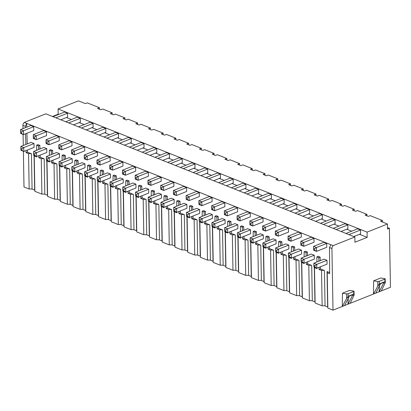 <?xml version="1.0" encoding="UTF-8"?>
<svg xmlns="http://www.w3.org/2000/svg" width="411" height="411" viewBox="0 0 411 411"><rect width="100%" height="100%" fill="white"/><g stroke="black" fill="none" stroke-linecap="round" stroke-linejoin="round"><path stroke-width="0.62" d="M34.848 190.38A4.881 1.942 179 0 0 34.668 190.159L32.068 189.122A4.881 1.942 179 0 0 29.155 189.045L24.002 186.99L23.381 151.274M40.15 155.111L40.211 157.238L44.188 158.821L44.804 194.203A4.881 1.942 179 0 0 41.896 194.12L34.863 191.321L34.247 155.939A4.881 1.942 -1 0 0 34.365 155.651M44.804 194.203L47.404 195.235A4.881 1.942 179 0 1 47.589 195.461M52.885 160.187L52.947 162.314L56.924 163.897L57.545 199.278A4.881 1.942 179 0 0 54.632 199.196L47.604 196.396L46.988 161.014L49.407 161.98L49.407 161.574M57.545 199.278L60.145 200.316A4.881 1.942 179 0 1 60.325 200.537M65.626 165.263L65.688 167.39L69.665 168.978L70.281 204.354A4.881 1.942 179 0 0 67.373 204.277L60.34 201.472L59.723 166.095L62.148 167.061L62.143 166.65M70.281 204.354L72.881 205.392A4.881 1.942 179 0 1 73.066 205.613M78.362 170.344L78.424 172.466L82.406 174.053L83.022 209.43A4.881 1.942 179 0 0 80.109 209.353L73.081 206.548L72.464 171.171L74.884 172.137L74.884 171.726M83.022 209.43L85.622 210.468A4.881 1.942 179 0 1 85.801 210.689M91.103 175.42L91.165 177.542L95.141 179.129L95.758 214.511A4.881 1.942 179 0 0 92.85 214.429L85.817 211.629L85.2 176.247L87.625 177.213L87.62 176.802M95.758 214.511L98.357 215.544A4.881 1.942 179 0 1 98.542 215.77M103.839 180.496L103.901 182.623L107.882 184.205L108.499 219.587A4.881 1.942 179 0 0 105.586 219.505L98.558 216.705L97.941 181.323L100.361 182.289L100.361 181.878M108.499 219.587L111.098 220.62A4.881 1.942 179 0 1 111.278 220.846M116.58 185.572L116.642 187.699L120.618 189.281L121.235 224.663A4.881 1.942 179 0 0 118.327 224.581L111.294 221.781L110.677 186.399L113.102 187.365L113.097 186.959M121.235 224.663L123.834 225.701A4.881 1.942 179 0 1 124.019 225.922M129.316 190.647L129.378 192.774L133.359 194.362L133.976 229.739A4.881 1.942 179 0 0 131.063 229.662L124.035 226.857L123.418 191.48L125.838 192.446L125.838 192.035M133.976 229.739L136.575 230.776A4.881 1.942 179 0 1 136.755 230.997M142.057 195.728L142.119 197.85L146.095 199.438L146.712 234.815A4.881 1.942 179 0 0 143.804 234.738L136.771 231.932L136.154 196.556L138.579 197.521L138.579 197.11M146.712 234.815L149.311 235.852A4.881 1.942 179 0 1 149.496 236.073M154.793 200.804L154.855 202.926L158.836 204.514L159.453 239.896A4.881 1.942 179 0 0 156.54 239.813L149.512 237.013L148.895 201.631L151.32 202.597L151.315 202.186M159.453 239.896L162.052 240.928A4.881 1.942 179 0 1 162.232 241.154M167.534 205.88L167.596 208.007L171.572 209.589L172.188 244.971A4.881 1.942 179 0 0 169.281 244.889L162.253 242.089L161.631 206.707L164.056 207.673L164.056 207.267M172.188 244.971L174.788 246.004A4.881 1.942 179 0 1 174.973 246.23M180.27 210.956L180.337 213.083L184.313 214.665L184.929 250.047A4.881 1.942 179 0 0 182.022 249.965L174.988 247.165L174.372 211.783L176.797 212.749L176.792 212.343M184.929 250.047L187.529 251.085A4.881 1.942 179 0 1 187.709 251.306M193.011 216.032L193.072 218.159L197.049 219.746L197.67 255.123A4.881 1.942 179 0 0 194.757 255.046L187.729 252.241L187.108 216.864L189.533 217.83L189.533 217.419M197.67 255.123L200.265 256.161A4.881 1.942 179 0 1 200.45 256.382M205.752 221.113L205.813 223.235L209.79 224.822L210.406 260.199A4.881 1.942 179 0 0 207.498 260.122L200.465 257.322L199.849 221.94L202.274 222.906L202.269 222.495M210.406 260.199L213.006 261.237A4.881 1.942 179 0 1 213.186 261.458M218.488 226.189L218.549 228.316L222.526 229.898L223.147 265.28A4.881 1.942 179 0 0 220.234 265.198L213.206 262.398L212.585 227.016L215.01 227.982L215.01 227.571M223.147 265.28L225.747 266.313A4.881 1.942 179 0 1 225.927 266.539M231.229 231.265L231.29 233.391L235.267 234.974L235.883 270.356A4.881 1.942 179 0 0 232.975 270.274L225.942 267.474L225.326 232.092L227.751 233.058L227.745 232.652M235.883 270.356L238.483 271.394A4.881 1.942 179 0 1 238.668 271.614M243.964 236.34L244.026 238.467L248.003 240.055L248.624 275.432A4.881 1.942 179 0 0 245.711 275.355L238.683 272.55L238.067 237.173L240.486 238.139L240.486 237.728M248.624 275.432L251.224 276.469A4.881 1.942 179 0 1 251.404 276.69M256.705 241.421L256.767 243.543L260.744 245.131L261.36 280.508A4.881 1.942 179 0 0 258.452 280.43L251.419 277.625L250.802 242.249L253.227 243.214L253.222 242.803M261.36 280.508L263.96 281.545A4.881 1.942 179 0 1 264.145 281.766M269.441 246.497L269.503 248.619L273.485 250.207L274.101 285.588A4.881 1.942 179 0 0 271.188 285.506L264.16 282.706L263.543 247.324L265.963 248.29L265.963 247.879M274.101 285.588L276.701 286.621A4.881 1.942 179 0 1 276.88 286.847M282.182 251.573L282.244 253.7L286.22 255.282L286.837 290.664A4.881 1.942 179 0 0 283.929 290.582L276.896 287.782L276.279 252.4L278.704 253.366L278.699 252.955M286.837 290.664L289.436 291.697A4.881 1.942 179 0 1 289.621 291.923M294.918 256.649L294.98 258.776L298.961 260.358L299.578 295.74A4.881 1.942 179 0 0 296.665 295.658L289.637 292.858L289.02 257.476L291.44 258.442L291.44 258.036M299.578 295.74L302.177 296.778A4.881 1.942 179 0 1 302.357 296.999M307.659 261.725L307.721 263.852L311.697 265.439L312.314 300.816A4.881 1.942 179 0 0 309.406 300.739L302.373 297.934L301.756 262.557L304.181 263.523L304.176 263.112M312.314 300.816L314.913 301.854A4.881 1.942 179 0 1 315.098 302.075M320.395 266.806L320.457 268.928L324.438 270.515L325.055 305.892A4.881 1.942 179 0 0 322.142 305.815L315.114 303.01L314.497 267.633L316.917 268.599L316.917 268.188M325.055 305.892L327.654 306.93A4.881 1.942 179 0 1 327.834 307.151M333.244 245.68L330.855 244.73L329.509 247.566L329.658 273.675L327.233 272.709L327.85 308.091L333.008 310.141L331.929 248.527A2.625 1.747 -68.3 0 1 333.244 245.68L24.239 122.432L26.633 123.48L26.741 127.138M387.516 227.555L389.423 228.316L390.45 287.284L333.008 310.141M382.446 222.012L382.415 220.507L380.54 221.252L387.455 224.01L367.085 232.117L58.079 108.961L78.45 100.859L85.365 103.613L87.245 102.863L99.436 107.723L99.467 109.234M366.977 215.847L366.951 214.342L365.071 215.087L368.343 216.397L370.224 215.647L382.415 220.507M354.236 210.771L354.21 209.266L352.33 210.011L355.607 211.316L357.488 210.571L366.951 214.342M341.5 205.695L341.474 204.185L339.594 204.935L342.866 206.24L344.747 205.495L354.21 209.266M328.759 200.619L328.733 199.109L326.853 199.859L330.131 201.164L332.011 200.414L341.474 204.185M316.023 195.538L315.992 194.033L314.117 194.783L317.39 196.088L319.27 195.338L328.733 199.109M303.282 190.463L303.256 188.957L301.376 189.702L304.654 191.007L306.534 190.262L315.992 194.033M290.546 185.387L290.515 183.881L288.64 184.626L291.913 185.931L293.793 185.186L303.256 188.957M277.805 180.311L277.779 178.8L275.899 179.55L279.177 180.855L281.052 180.105L290.515 183.881M265.064 175.235L265.038 173.725L263.158 174.475L266.436 175.78L268.316 175.029L277.779 178.8M252.328 170.154L252.303 168.649L250.422 169.394L253.7 170.704L255.575 169.954L265.038 173.725M239.587 165.078L239.562 163.573L237.681 164.318L240.959 165.623L242.839 164.878L252.303 168.649M226.851 160.002L226.826 158.492L224.945 159.242L228.218 160.547L230.098 159.802L239.562 163.573M214.11 154.926L214.085 153.416L212.204 154.166L215.482 155.471L217.362 154.721L226.826 158.492M201.375 149.845L201.349 148.34L199.469 149.09L202.741 150.395L204.621 149.645L214.085 153.416M188.634 144.77L188.608 143.264L186.728 144.009L190.005 145.319L191.886 144.569L201.349 148.34M175.898 139.694L175.872 138.188L173.992 138.933L177.264 140.238L179.145 139.493L188.608 143.264M163.157 134.618L163.131 133.107L161.251 133.858L164.528 135.162L166.409 134.418L175.872 138.188M150.421 129.542L150.395 128.032L148.515 128.782L151.787 130.087L153.668 129.337L163.131 133.107M137.68 124.461L137.654 122.956L135.774 123.706L139.052 125.011L140.932 124.261L150.395 128.032M124.944 119.385L124.913 117.88L123.038 118.625L126.311 119.93L128.191 119.185L137.654 122.956M112.203 114.309L112.177 112.804L110.297 113.549L113.575 114.854L115.455 114.109L124.913 117.88M99.436 107.723L97.561 108.473L100.834 109.778L102.714 109.028L112.177 112.804M58.079 108.961L58.172 114.222L58.686 114.428M66.464 117.525L71.427 119.503M79.205 122.601L84.163 124.579M91.941 127.682L96.904 129.655M104.682 132.758L109.639 134.736M117.418 137.834L122.38 139.812M130.159 142.91L135.116 144.888M142.9 147.986L147.857 149.964M155.635 153.067L160.593 155.039M168.376 158.143L173.334 160.12M181.112 163.218L186.07 165.196M193.853 168.294L198.811 170.272M206.589 173.375L211.547 175.348M219.33 178.451L224.288 180.424M232.066 183.527L237.024 185.505M244.807 188.603L249.765 190.581M257.543 193.679L262.506 195.657M270.284 198.76L275.242 200.732M283.02 203.835L287.983 205.813M295.761 208.911L300.718 210.889M308.497 213.987L313.459 215.965M321.238 219.063L326.195 221.041M333.979 224.144L338.936 226.117M346.714 229.22L351.672 231.198M359.455 234.296L367.177 237.373L354.934 242.243L354.842 236.988L333.244 245.583M367.085 232.117L367.177 237.373M73.523 124.867L80.356 122.144L80.289 118.291L77.381 117.135L65.739 121.764M86.259 129.943L93.097 127.22L93.03 123.372L90.117 122.211L78.48 126.84M99 135.019L105.838 132.296L105.766 128.448L102.858 127.287L91.216 131.921M111.735 140.094L118.574 137.377L118.507 133.524L115.594 132.363L103.957 136.997M124.476 145.175L131.315 142.453L131.248 138.599L128.335 137.438L116.693 142.072M137.212 150.251L144.05 147.528L143.984 143.68L141.071 142.519L129.434 147.148M149.953 155.327L156.791 152.604L156.725 148.756L153.812 147.595L142.17 152.224M162.689 160.403L169.527 157.685L169.46 153.832L166.547 152.671L154.911 157.305M175.43 165.479L182.268 162.761L182.201 158.908L179.288 157.747L167.647 162.381M188.166 170.56L195.004 167.837L194.937 163.984L192.024 162.828L180.388 167.457M200.907 175.636L207.745 172.913L207.678 169.065L204.765 167.904L193.124 172.533M213.643 180.712L220.481 177.989L220.414 174.141L217.506 172.98L205.865 177.614M226.384 185.787L233.222 183.07L233.155 179.217L230.242 178.055L218.606 182.69M239.12 190.863L245.958 188.146L245.891 184.292L242.983 183.131L231.342 187.765M251.861 195.944L258.699 193.221L258.632 189.368L255.719 188.212L244.083 192.841M264.602 201.02L271.435 198.297L271.368 194.449L268.46 193.288L256.818 197.917M277.338 206.096L284.176 203.373L284.109 199.525L281.196 198.364L269.559 202.998M290.079 211.172L296.917 208.454L296.845 204.601L293.937 203.44L282.295 208.074M302.815 216.253L309.653 213.53L309.586 209.677L306.673 208.516L295.036 213.15M315.556 221.329L322.394 218.606L322.327 214.758L319.414 213.597L307.772 218.226M328.291 226.404L335.129 223.682L335.063 219.834L332.15 218.673L320.513 223.301M341.032 231.48L347.87 228.763L347.804 224.909L344.891 223.748L333.249 228.382M345.99 233.458L357.627 228.824L360.539 229.985L360.606 233.838L353.768 236.556M53.004 116.688L64.64 112.054L67.553 113.215L67.62 117.068L60.782 119.786M67.553 113.215L55.911 117.849M24.239 122.432L45.842 113.832L354.842 236.988M80.289 118.291L68.652 122.925M93.03 123.372L81.388 128.001M105.766 128.448L94.129 133.077M118.507 133.524L106.87 138.158M131.248 138.599L119.606 143.234M143.984 143.68L132.347 148.309M156.725 148.756L145.083 153.385M169.46 153.832L157.824 158.466M182.201 158.908L170.56 163.542M194.937 163.984L183.301 168.618M207.678 169.065L196.037 173.694M220.414 174.141L208.778 178.77M233.155 179.217L221.514 183.851M245.891 184.292L234.255 188.926M258.632 189.368L246.99 194.002M271.368 194.449L259.731 199.078M284.109 199.525L272.467 204.154M296.845 204.601L285.208 209.235M309.586 209.677L297.949 214.311M322.327 214.758L310.685 219.387M335.063 219.834L323.426 224.463M347.804 224.909L336.162 229.544M360.539 229.985L348.903 234.619M39.862 145.386L38.506 145.926L36.605 145.165L37.961 144.626L39.862 145.386L39.97 148.988M34.668 190.159L34.062 155.528M27.409 150.036L27.47 152.157L31.447 153.745L32.068 189.122M27.229 143.907L26.921 133.262M329.653 272.591L327.038 271.548L327.654 306.93M320.22 260.677L320.112 257.081L318.756 257.62L316.855 256.86L318.212 256.32L320.112 257.081M314.913 301.854L314.312 267.222M307.479 255.601L307.377 252.005L305.471 251.244L304.114 251.784L304.145 256.926M302.177 296.778L301.571 262.146M294.738 250.525L294.636 246.924L292.73 246.168L291.378 246.708L291.404 251.851M289.436 291.697L288.835 257.07M282.003 245.449L281.895 241.848L279.994 241.093L278.637 241.632L278.668 246.775M276.701 286.621L276.094 251.994M269.262 240.368L269.159 236.772L267.253 236.012L265.902 236.551L265.927 241.699M263.96 281.545L263.353 246.913M256.526 235.292L256.418 231.696L254.517 230.936L253.161 231.475L253.191 236.623M251.224 276.469L250.618 241.838M243.785 230.217L243.682 226.62L241.776 225.86L240.42 226.399L240.45 231.542M238.483 271.394L237.877 236.762M231.049 225.141L230.941 221.539L229.04 220.784L227.684 221.324L227.715 226.466M225.747 266.313L225.141 231.686M218.308 220.065L218.205 216.463L216.299 215.703L214.943 216.243L214.974 221.39M213.006 261.237L212.4 226.605M205.572 214.984L205.464 211.388L203.563 210.627L202.207 211.167L202.233 216.314M200.265 256.161L199.664 221.529M192.831 209.908L192.728 206.312L190.822 205.551L189.466 206.091L189.497 211.233M187.529 251.085L186.923 216.453M180.095 204.832L179.987 201.231L178.086 200.476L176.73 201.015L176.756 206.158M174.788 246.004L174.187 211.377M167.354 199.756L167.251 196.155L165.345 195.4L163.989 195.939L164.02 201.082M162.052 240.928L161.446 206.301M154.618 194.675L154.51 191.079L152.609 190.319L151.253 190.858L151.279 196.006M149.311 235.852L148.71 201.22M141.877 189.599L141.774 186.003L139.868 185.243L138.512 185.782L138.543 190.93M136.575 230.776L135.969 196.145M129.141 184.524L129.033 180.927L127.133 180.167L125.776 180.706L125.802 185.849M123.834 225.701L123.233 191.069M116.4 179.448L116.298 175.846L114.392 175.091L113.035 175.631L113.066 180.773M111.098 220.62L110.492 185.993M103.659 174.372L103.557 170.77L101.651 170.015L100.299 170.555L100.325 175.697M98.357 215.544L97.756 180.917M90.923 169.291L90.816 165.695L88.915 164.934L87.558 165.474L87.589 170.622M85.622 210.468L85.015 175.836M78.182 164.215L78.08 160.619L76.174 159.858L74.823 160.398L74.848 165.546M72.881 205.392L72.274 170.76M65.447 159.139L65.339 155.543L63.438 154.783L62.082 155.322L62.112 160.465M60.145 200.316L59.538 165.684M52.706 154.063L52.603 150.462L50.697 149.707L49.341 150.246L49.371 155.389M47.404 195.235L46.797 160.609M20.576 132.984L20.632 133.447L23.545 134.608L20.576 132.984L20.55 131.541L21.644 131.972L23.473 130.755L23.545 134.608L33.779 130.534L33.712 126.68L23.473 130.755L20.565 129.599L30.799 125.525L33.712 126.68M46.746 148.607L43.833 147.446L33.594 151.52L36.507 152.681L46.746 148.607L46.813 152.46L36.574 156.534L33.666 155.373L33.61 154.906L34.699 155.343L34.673 153.899L33.584 153.462L33.594 151.52M46.453 131.761L43.54 130.6L33.301 134.674L36.214 135.835L46.453 131.761L46.52 135.609L36.281 139.683L33.368 138.522L33.312 138.06L34.406 138.497L34.38 137.048L33.291 136.616L33.301 134.674M59.482 153.683L56.574 152.522L46.335 156.596L49.248 157.757L59.482 153.683L59.549 157.536L49.315 161.61L46.402 160.449L46.345 159.982L47.44 160.418L47.414 158.975L46.32 158.538L46.335 156.596M59.189 136.837L56.276 135.676L46.042 139.75L48.955 140.911L59.189 136.837L59.256 140.685L49.022 144.759L46.109 143.603L46.053 143.136L47.147 143.573L47.121 142.129L46.027 141.692L46.042 139.75M72.223 158.759L69.31 157.603L59.076 161.677L61.984 162.833L72.223 158.759L72.29 162.612L62.051 166.686L59.143 165.525L59.086 165.063L60.176 165.494L60.15 164.051L59.061 163.619L59.076 161.677M71.93 141.913L69.017 140.752L58.778 144.826L61.691 145.987L71.93 141.913L71.997 145.766L61.758 149.84L58.845 148.679L58.794 148.212L59.883 148.648L59.857 147.205L58.768 146.768L58.778 144.826M84.959 163.84L82.051 162.679L71.812 166.753L74.725 167.914L84.959 163.84L85.031 167.688L74.792 171.762L71.879 170.601L71.822 170.139L72.917 170.575L72.891 169.127L71.797 168.695L71.812 166.753M84.666 146.989L81.753 145.828L71.519 149.902L74.432 151.063L84.666 146.989L84.733 150.842L74.499 154.916L71.586 153.755L71.529 153.293L72.624 153.724L72.598 152.281L71.504 151.844L71.519 149.902M97.7 168.916L94.787 167.755L84.553 171.829L87.461 172.99L97.7 168.916L97.767 172.764L87.528 176.838L84.62 175.682L84.563 175.214L85.652 175.651L85.627 174.207L84.538 173.771L84.553 171.829M97.407 152.07L94.494 150.909L84.255 154.983L87.168 156.144L97.407 152.07L97.474 155.918L87.235 159.992L84.322 158.831L84.27 158.369L85.36 158.8L85.334 157.356L84.245 156.925L84.255 154.983M110.436 173.992L107.528 172.831L97.289 176.905L100.202 178.066L110.436 173.992L110.508 177.845L100.269 181.919L97.356 180.758L97.299 180.29L98.393 180.727L98.368 179.283L97.273 178.847L97.289 176.905M110.143 157.146L107.235 155.985L96.996 160.059L99.909 161.22L110.143 157.146L110.21 160.994L99.976 165.068L97.063 163.907L97.006 163.444L98.101 163.881L98.075 162.437L96.981 162.001L96.996 160.059M123.177 179.068L120.264 177.906L110.03 181.981L112.938 183.142L123.177 179.068L123.243 182.921L113.01 186.995L110.097 185.834L110.04 185.366L111.129 185.803L111.109 184.359L110.014 183.923L110.03 181.981M122.884 162.222L119.971 161.061L109.732 165.135L112.645 166.296L122.884 162.222L122.951 166.075L112.712 170.149L109.804 168.988L109.747 168.52L110.836 168.957L110.811 167.513L109.722 167.077L109.732 165.135M135.918 184.149L133.005 182.987L122.766 187.062L125.679 188.217L135.918 184.149L135.984 187.997L125.745 192.071L122.832 190.91L122.776 190.447L123.87 190.879L123.845 189.435L122.755 189.003L122.766 187.062M135.62 167.298L132.712 166.136L122.473 170.211L125.386 171.372L135.62 167.298L135.687 171.151L125.453 175.225L122.54 174.064L122.483 173.596L123.577 174.033L123.552 172.589L122.457 172.152L122.473 170.211M148.654 189.224L145.741 188.063L135.507 192.137L138.415 193.298L148.654 189.224L148.72 193.072L138.486 197.146L135.573 195.985L135.517 195.523L136.606 195.96L136.586 194.516L135.491 194.079L135.507 192.137M148.361 172.373L145.448 171.217L135.214 175.286L138.122 176.447L148.361 172.373L148.428 176.227L138.188 180.301L135.281 179.139L135.224 178.677L136.313 179.109L136.288 177.665L135.198 177.233L135.214 175.286M161.395 194.3L158.482 193.139L148.243 197.213L151.156 198.374L161.395 194.3L161.461 198.153L151.222 202.222L148.309 201.066L148.253 200.599L149.347 201.036L149.321 199.592L148.232 199.155L148.243 197.213M161.097 177.454L158.189 176.293L147.95 180.367L150.863 181.528L161.097 177.454L161.163 181.302L150.929 185.376L148.017 184.215L147.96 183.753L149.054 184.19L149.029 182.741L147.934 182.309L147.95 180.367M174.13 199.376L171.217 198.215L160.984 202.289L163.897 203.45L174.13 199.376L174.197 203.229L163.963 207.303L161.05 206.142L160.994 205.675L162.088 206.111L162.062 204.668L160.968 204.231L160.984 202.289M173.838 182.53L170.925 181.369L160.691 185.443L163.599 186.604L173.838 182.53L173.904 186.378L163.665 190.452L160.758 189.291L160.701 188.829L161.79 189.266L161.764 187.822L160.675 187.385L160.691 185.443M186.871 204.452L183.958 203.296L173.719 207.365L176.632 208.526L186.871 204.452L186.938 208.305L176.699 212.379L173.786 211.218L173.735 210.756L174.824 211.187L174.798 209.744L173.709 209.307L173.719 207.365M186.573 187.606L183.666 186.445L173.427 190.519L176.34 191.68L186.573 187.606L186.645 191.459L176.406 195.533L173.493 194.372L173.437 193.905L174.531 194.341L174.505 192.898L173.411 192.461L173.427 190.519M199.607 209.533L196.694 208.372L186.46 212.446L189.373 213.607L199.607 209.533L199.674 213.381L189.44 217.455L186.527 216.294L186.471 215.832L187.565 216.263L187.539 214.819L186.445 214.388L186.46 212.446M199.314 192.682L196.401 191.521L186.168 195.595L189.075 196.756L199.314 192.682L199.381 196.535L189.142 200.609L186.234 199.448L186.178 198.981L187.267 199.417L187.241 197.974L186.152 197.537L186.168 195.595M212.348 214.609L209.435 213.448L199.196 217.522L202.109 218.683L212.348 214.609L212.415 218.457L202.176 222.531L199.263 221.37L199.212 220.907L200.301 221.344L200.275 219.9L199.186 219.464L199.196 217.522M212.055 197.758L209.142 196.602L198.903 200.676L201.816 201.832L212.055 197.758L212.122 201.611L201.883 205.685L198.97 204.524L198.914 204.062L200.008 204.493L199.982 203.049L198.888 202.618L198.903 200.676M225.084 219.685L222.176 218.524L211.937 222.598L214.85 223.759L225.084 219.685L225.151 223.538L214.917 227.612L212.004 226.451L211.948 225.983L213.042 226.42L213.016 224.976L211.922 224.54L211.937 222.598M224.791 202.839L221.878 201.678L211.644 205.752L214.552 206.913L224.791 202.839L224.858 206.687L214.624 210.761L211.711 209.6L211.655 209.137L212.744 209.574L212.723 208.125L211.629 207.694L211.644 205.752M237.825 224.76L234.912 223.599L224.673 227.673L227.586 228.835L237.825 224.76L237.892 228.614L227.653 232.688L224.745 231.527L224.689 231.059L225.778 231.496L225.752 230.052L224.663 229.615L224.673 227.673M237.532 207.915L234.619 206.754L224.38 210.828L227.293 211.989L237.532 207.915L237.599 211.763L227.36 215.837L224.447 214.681L224.391 214.213L225.485 214.65L225.459 213.206L224.37 212.77L224.38 210.828M250.561 229.836L247.653 228.68L237.414 232.754L240.327 233.91L250.561 229.836L250.628 233.689L240.394 237.764L237.481 236.602L237.424 236.14L238.519 236.572L238.493 235.128L237.399 234.696L237.414 232.754M250.268 212.99L247.355 211.829L237.121 215.903L240.034 217.065L250.268 212.99L250.335 216.844L240.101 220.918L237.188 219.757L237.132 219.289L238.226 219.726L238.2 218.282L237.106 217.845L237.121 215.903M263.302 234.917L260.389 233.756L250.155 237.83L253.063 238.991L263.302 234.917L263.369 238.765L253.13 242.839L250.222 241.678L250.165 241.216L251.255 241.653L251.229 240.204L250.14 239.772L250.155 237.83M263.009 218.066L260.096 216.905L249.857 220.979L252.77 222.14L263.009 218.066L263.076 221.919L252.837 225.993L249.924 224.832L249.873 224.37L250.962 224.802L250.936 223.358L249.847 222.921L249.857 220.979M276.038 239.993L273.13 238.832L262.891 242.906L265.804 244.067L276.038 239.993L276.11 243.841L265.871 247.915L262.958 246.759L262.901 246.292L263.996 246.728L263.97 245.285L262.876 244.848L262.891 242.906M275.745 223.147L272.832 221.986L262.598 226.06L265.511 227.221L275.745 223.147L275.812 226.995L265.578 231.069L262.665 229.908L262.608 229.446L263.703 229.877L263.677 228.434L262.583 228.002L262.598 226.06M288.779 245.069L285.866 243.908L275.632 247.982L278.54 249.143L288.779 245.069L288.846 248.922L278.607 252.996L275.699 251.835L275.642 251.368L276.731 251.804L276.706 250.361L275.617 249.924L275.632 247.982M288.486 228.223L285.573 227.062L275.334 231.136L278.247 232.297L288.486 228.223L288.553 232.071L278.314 236.145L275.401 234.984L275.349 234.522L276.439 234.958L276.413 233.515L275.324 233.078L275.334 231.136M301.515 250.145L298.607 248.984L288.368 253.058L291.281 254.219L301.515 250.145L301.587 253.998L291.348 258.072L288.435 256.911L288.378 256.443L289.472 256.88L289.447 255.437L288.352 255L288.368 253.058M301.222 233.299L298.314 232.138L288.075 236.212L290.988 237.373L301.222 233.299L301.289 237.152L291.055 241.226L288.142 240.065L288.085 239.598L289.18 240.034L289.154 238.591L288.06 238.154L288.075 236.212M314.256 255.226L311.343 254.065L301.109 258.139L304.017 259.295L314.256 255.226L314.323 259.074L304.089 263.148L301.176 261.987L301.119 261.524L302.208 261.956L302.188 260.512L301.093 260.081L301.109 258.139M313.963 238.375L311.05 237.214L300.811 241.288L303.724 242.449L313.963 238.375L314.03 242.228L303.791 246.302L300.883 245.141L300.826 244.673L301.915 245.11L301.89 243.666L300.801 243.23L300.811 241.288M327.064 264.15L326.997 260.302L324.084 259.141L313.845 263.215L316.758 264.376L316.824 268.224L327.064 264.15M326.766 247.304L326.699 243.451L323.791 242.295L313.552 246.364L316.465 247.525L316.532 251.378L326.766 247.304M20.869 149.83L20.925 150.292L23.838 151.454L20.869 149.83L20.843 148.386L21.937 148.823L23.771 147.606L23.838 151.454L34.072 147.379L34.005 143.531L23.771 147.606L20.858 146.444L31.097 142.37L34.005 143.531M20.843 148.386L20.858 146.444M21.937 148.823L21.963 150.267M20.55 131.541L20.565 129.599M21.644 131.972L21.665 133.416M34.673 153.899L36.507 152.681L36.574 156.534L34.699 155.343M33.61 154.906L33.584 153.462M34.38 137.048L36.214 135.835L36.281 139.683L34.406 138.497M33.312 138.06L33.291 136.616M47.414 158.975L49.248 157.757L49.315 161.61L47.44 160.418M46.345 159.982L46.32 158.538M47.121 142.129L48.955 140.911L49.022 144.759L47.147 143.573M46.053 143.136L46.027 141.692M60.15 164.051L61.984 162.833L62.051 166.686L60.176 165.494M59.086 165.063L59.061 163.619M59.857 147.205L61.691 145.987L61.758 149.84L59.883 148.648M58.794 148.212L58.768 146.768M72.891 169.127L74.725 167.914L74.792 171.762L72.917 170.575M71.822 170.139L71.797 168.695M72.598 152.281L74.432 151.063L74.499 154.916L72.624 153.724M71.529 153.293L71.504 151.844M85.627 174.207L87.461 172.99L87.528 176.838L85.652 175.651M84.563 175.214L84.538 173.771M85.334 157.356L87.168 156.144L87.235 159.992L85.36 158.8M84.27 158.369L84.245 156.925M98.368 179.283L100.202 178.066L100.269 181.919L98.393 180.727M97.299 180.29L97.273 178.847M98.075 162.437L99.909 161.22L99.976 165.068L98.101 163.881M97.006 163.444L96.981 162.001M111.109 184.359L112.938 183.142L113.01 186.995L111.129 185.803M110.04 185.366L110.014 183.923M110.811 167.513L112.645 166.296L112.712 170.149L110.836 168.957M109.747 168.52L109.722 167.077M123.845 189.435L125.679 188.217L125.745 192.071L123.87 190.879M122.776 190.447L122.755 189.003M123.552 172.589L125.386 171.372L125.453 175.225L123.577 174.033M122.483 173.596L122.457 172.152M136.586 194.516L138.415 193.298L138.486 197.146L136.606 195.96M135.517 195.523L135.491 194.079M136.288 177.665L138.122 176.447L138.188 180.301L136.313 179.109M135.224 178.677L135.198 177.233M149.321 199.592L151.156 198.374L151.222 202.222L149.347 201.036M148.253 200.599L148.232 199.155M149.029 182.741L150.863 181.528L150.929 185.376L149.054 184.19M147.96 183.753L147.934 182.309M162.062 204.668L163.897 203.45L163.963 207.303L162.088 206.111M160.994 205.675L160.968 204.231M161.764 187.822L163.599 186.604L163.665 190.452L161.79 189.266M160.701 188.829L160.675 187.385M174.798 209.744L176.632 208.526L176.699 212.379L174.824 211.187M173.735 210.756L173.709 209.307M174.505 192.898L176.34 191.68L176.406 195.533L174.531 194.341M173.437 193.905L173.411 192.461M187.539 214.819L189.373 213.607L189.44 217.455L187.565 216.263M186.471 215.832L186.445 214.388M187.241 197.974L189.075 196.756L189.142 200.609L187.267 199.417M186.178 198.981L186.152 197.537M200.275 219.9L202.109 218.683L202.176 222.531L200.301 221.344M199.212 220.907L199.186 219.464M199.982 203.049L201.816 201.832L201.883 205.685L200.008 204.493M198.914 204.062L198.888 202.618M213.016 224.976L214.85 223.759L214.917 227.612L213.042 226.42M211.948 225.983L211.922 224.54M212.723 208.125L214.552 206.913L214.624 210.761L212.744 209.574M211.655 209.137L211.629 207.694M225.752 230.052L227.586 228.835L227.653 232.688L225.778 231.496M224.689 231.059L224.663 229.615M225.459 213.206L227.293 211.989L227.36 215.837L225.485 214.65M224.391 214.213L224.37 212.77M238.493 235.128L240.327 233.91L240.394 237.764L238.519 236.572M237.424 236.14L237.399 234.696M238.2 218.282L240.034 217.065L240.101 220.918L238.226 219.726M237.132 219.289L237.106 217.845M251.229 240.204L253.063 238.991L253.13 242.839L251.255 241.653M250.165 241.216L250.14 239.772M250.936 223.358L252.77 222.14L252.837 225.993L250.962 224.802M249.873 224.37L249.847 222.921M263.97 245.285L265.804 244.067L265.871 247.915L263.996 246.728M262.901 246.292L262.876 244.848M263.677 228.434L265.511 227.221L265.578 231.069L263.703 229.877M262.608 229.446L262.583 228.002M276.706 250.361L278.54 249.143L278.607 252.996L276.731 251.804M275.642 251.368L275.617 249.924M276.413 233.515L278.247 232.297L278.314 236.145L276.439 234.958M275.349 234.522L275.324 233.078M289.447 255.437L291.281 254.219L291.348 258.072L289.472 256.88M288.378 256.443L288.352 255M289.154 238.591L290.988 237.373L291.055 241.226L289.18 240.034M288.085 239.598L288.06 238.154M302.188 260.512L304.017 259.295L304.089 263.148L302.208 261.956M301.119 261.524L301.093 260.081M301.89 243.666L303.724 242.449L303.791 246.302L301.915 245.11M300.826 244.673L300.801 243.23M326.997 260.302L316.758 264.376L314.924 265.593L313.834 265.157L313.845 263.215M313.834 265.157L313.912 267.063L316.824 268.224L314.949 267.037L314.924 265.593M313.855 266.6L314.949 267.037M326.699 243.451L316.465 247.525L314.631 248.742L313.536 248.311L313.552 246.364M313.536 248.311L313.619 250.217L316.532 251.378L314.656 250.186L314.631 248.742M313.562 249.754L314.656 250.186M40.211 157.238L38.855 157.778L38.793 155.651M38.506 145.926L38.613 149.527M44.188 158.821A4.881 1.942 -1 0 0 41.275 158.744L38.855 157.778M41.896 194.12L41.275 158.744M36.666 156.493L36.671 156.904L34.247 155.939M36.636 150.313L36.605 145.165M29.155 189.045L28.539 153.663L26.114 152.697L26.052 150.575M31.447 153.745A4.881 1.942 -1 0 0 28.539 153.663M26.633 123.48L25.343 126.341L25.384 127.677M25.564 133.801L25.872 144.446M23.278 145.479L23.088 134.428M22.985 128.633L22.929 125.376A2.625 1.747 111.7 0 1 24.244 122.529M27.47 152.157L26.114 152.697M58.172 114.222L52.49 116.483M342.44 293.233L342.312 306.436L346.591 298.607L346.637 293.911L342.44 293.233L349.566 290.397L353.707 291.101L353.671 291.522L348.122 293.731L346.637 293.911M389.423 228.316L387.542 229.066L387.455 224.01M373.62 280.821L380.745 277.99L384.886 278.689L384.85 279.115L379.302 281.324L377.817 281.504L373.62 280.821L373.491 294.029L377.771 286.2L377.817 281.504M353.707 291.101L353.784 294.019L354.159 294.898L352.412 295.591L347.932 304.202L348.312 298.288M350.151 303.318L354.159 294.898M344.531 305.558L349.011 296.948A2.625 1.659 -111.7 0 0 349.232 296.136L352.633 294.779A2.625 1.659 68.3 0 1 352.412 295.591M349.011 296.948L347.264 297.641L348.096 296.28L353.784 294.019M347.264 297.641L346.591 298.607M327.233 272.709A4.881 1.942 -1 0 0 327.372 272.236A4.881 1.942 -1 0 0 327.038 271.548M381.331 290.911L385.338 282.491L383.591 283.184L379.112 291.795L379.492 285.881M384.886 278.689L384.963 281.612L385.338 282.491M375.711 293.146L380.19 284.54L378.444 285.234L377.771 286.2M378.444 285.234L379.276 283.873L379.302 281.324M380.19 284.54A2.625 1.659 -111.7 0 0 380.411 283.729L383.812 282.372A2.625 1.659 68.3 0 1 383.591 283.184M322.142 305.815L321.525 270.433A4.881 1.942 -1 0 1 324.438 270.515M316.881 262.007L316.855 256.86M318.756 257.62L318.864 261.216M319.039 267.345L319.106 269.467L321.525 270.433M314.497 267.633A4.881 1.942 -1 0 0 314.615 267.345M320.457 268.928L319.106 269.467M309.406 300.739L308.789 265.357L306.365 264.391L306.303 262.264M311.697 265.439A4.881 1.942 -1 0 0 308.789 265.357M306.123 256.14L306.02 252.544L304.114 251.784M301.756 262.557A4.881 1.942 -1 0 0 301.874 262.269M306.02 252.544L307.377 252.005M307.721 263.852L306.365 264.391M296.665 295.658L296.048 260.281L293.624 259.315L293.562 257.188M298.961 260.358A4.881 1.942 -1 0 0 296.048 260.281M293.387 251.064L293.279 247.463L291.378 246.708M289.02 257.476A4.881 1.942 -1 0 0 289.139 257.188M293.279 247.463L294.636 246.924M294.98 258.776L293.624 259.315M283.929 290.582L283.313 255.205L280.888 254.239L280.826 252.113M286.22 255.282A4.881 1.942 -1 0 0 283.313 255.205M280.646 245.989L280.543 242.387L278.637 241.632M276.279 252.4A4.881 1.942 -1 0 0 276.398 252.113M280.543 242.387L281.895 241.848M282.244 253.7L280.888 254.239M271.188 285.506L270.572 250.124L268.147 249.158L268.085 247.037M273.485 250.207A4.881 1.942 -1 0 0 270.572 250.124M267.905 240.908L267.802 237.311L265.902 236.551M263.543 247.324A4.881 1.942 -1 0 0 263.657 247.037M267.802 237.311L269.159 236.772M269.503 248.619L268.147 249.158M258.452 280.43L257.836 245.048L255.411 244.083L255.349 241.961M260.744 245.131A4.881 1.942 -1 0 0 257.836 245.048M255.169 235.832L255.067 232.236L253.161 231.475M250.802 242.249A4.881 1.942 -1 0 0 250.921 241.961M255.067 232.236L256.418 231.696M256.767 243.543L255.411 244.083M245.711 275.355L245.095 239.973L242.67 239.007L242.608 236.88M248.003 240.055A4.881 1.942 -1 0 0 245.095 239.973M242.428 230.756L242.326 227.16L240.42 226.399M238.067 237.173A4.881 1.942 -1 0 0 238.18 236.88M242.326 227.16L243.682 226.62M244.026 238.467L242.67 239.007M232.975 270.274L232.354 234.897L229.934 233.931L229.872 231.804M235.267 234.974A4.881 1.942 -1 0 0 232.354 234.897M229.692 225.68L229.585 222.079L227.684 221.324M225.326 232.092A4.881 1.942 -1 0 0 225.444 231.804M229.585 222.079L230.941 221.539M231.29 233.391L229.934 233.931M220.234 265.198L219.618 229.821L217.193 228.855L217.131 226.728M222.526 229.898A4.881 1.942 -1 0 0 219.618 229.821M216.951 220.604L216.849 217.003L214.943 216.243M212.585 227.016A4.881 1.942 -1 0 0 212.703 226.728M216.849 217.003L218.205 216.463M218.549 228.316L217.193 228.855M207.498 260.122L206.877 224.74L204.457 223.774L204.395 221.652M209.79 224.822A4.881 1.942 -1 0 0 206.877 224.74M204.216 215.523L204.108 211.927L202.207 211.167M199.849 221.94A4.881 1.942 -1 0 0 199.967 221.652M204.108 211.927L205.464 211.388M205.813 223.235L204.457 223.774M194.757 255.046L194.141 219.664L191.716 218.698L191.654 216.571M197.049 219.746A4.881 1.942 -1 0 0 194.141 219.664M191.475 210.447L191.372 206.851L189.466 206.091M187.108 216.864A4.881 1.942 -1 0 0 187.226 216.576M191.372 206.851L192.728 206.312M193.072 218.159L191.716 218.698M182.022 249.965L181.4 214.588L178.98 213.622L178.919 211.495M184.313 214.665A4.881 1.942 -1 0 0 181.4 214.588M178.739 205.372L178.631 201.77L176.73 201.015M174.372 211.783A4.881 1.942 -1 0 0 174.49 211.495M178.631 201.77L179.987 201.231M180.337 213.083L178.98 213.622M169.281 244.889L168.664 209.512L166.239 208.547L166.178 206.42M171.572 209.589A4.881 1.942 -1 0 0 168.664 209.512M165.998 200.296L165.895 196.694L163.989 195.939M161.631 206.707A4.881 1.942 -1 0 0 161.749 206.42M165.895 196.694L167.251 196.155M167.596 208.007L166.239 208.547M156.54 239.813L155.923 204.431L153.503 203.466L153.437 201.344M158.836 204.514A4.881 1.942 -1 0 0 155.923 204.431M153.262 195.215L153.154 191.618L151.253 190.858M148.895 201.631A4.881 1.942 -1 0 0 149.013 201.344M153.154 191.618L154.51 191.079M154.855 202.926L153.503 203.466M143.804 234.738L143.187 199.356L140.762 198.39L140.701 196.268M146.095 199.438A4.881 1.942 -1 0 0 143.187 199.356M140.521 190.139L140.418 186.543L138.512 185.782M136.154 196.556A4.881 1.942 -1 0 0 136.272 196.268M140.418 186.543L141.774 186.003M142.119 197.85L140.762 198.39M131.063 229.662L130.446 194.28L128.026 193.314L127.96 191.187M133.359 194.362A4.881 1.942 -1 0 0 130.446 194.28M127.785 185.063L127.677 181.467L125.776 180.706M123.418 191.48A4.881 1.942 -1 0 0 123.536 191.192M127.677 181.467L129.033 180.927M129.378 192.774L128.026 193.314M118.327 224.581L117.71 189.204L115.286 188.238L115.224 186.111M120.618 189.281A4.881 1.942 -1 0 0 117.71 189.204M115.044 179.987L114.941 176.386L113.035 175.631M110.677 186.399A4.881 1.942 -1 0 0 110.795 186.111M114.941 176.386L116.298 175.846M116.642 187.699L115.286 188.238M105.586 219.505L104.969 184.128L102.544 183.162L102.483 181.035M107.882 184.205A4.881 1.942 -1 0 0 104.969 184.128M102.308 174.911L102.2 171.31L100.299 170.555M97.941 181.323A4.881 1.942 -1 0 0 98.059 181.035M102.2 171.31L103.557 170.77M103.901 182.623L102.544 183.162M92.85 214.429L92.234 179.047L89.809 178.081L89.747 175.959M95.141 179.129A4.881 1.942 -1 0 0 92.234 179.047M89.567 169.83L89.464 166.234L87.558 165.474M85.2 176.247A4.881 1.942 -1 0 0 85.318 175.959M89.464 166.234L90.816 165.695M91.165 177.542L89.809 178.081M80.109 209.353L79.493 173.971L77.068 173.005L77.006 170.884M82.406 174.053A4.881 1.942 -1 0 0 79.493 173.971M76.826 164.754L76.723 161.158L74.823 160.398M72.464 171.171A4.881 1.942 -1 0 0 72.577 170.884M76.723 161.158L78.08 160.619M78.424 172.466L77.068 173.005M67.373 204.277L66.757 168.895L64.332 167.929L64.27 165.803M69.665 168.978A4.881 1.942 -1 0 0 66.757 168.895M64.09 159.679L63.988 156.082L62.082 155.322M59.723 166.095A4.881 1.942 -1 0 0 59.842 165.803M63.988 156.082L65.339 155.543M65.688 167.39L64.332 167.929M54.632 199.196L54.016 163.819L51.591 162.854L51.529 160.727M56.924 163.897A4.881 1.942 -1 0 0 54.016 163.819M51.349 154.603L51.247 151.001L49.341 150.246M46.988 161.014A4.881 1.942 -1 0 0 47.101 160.727M51.247 151.001L52.603 150.462M52.947 162.314L51.591 162.854M25.343 126.341L22.929 125.376M348.096 296.28L348.122 293.731M329.509 247.566L331.929 248.527M379.276 283.873L384.963 281.612M353.999 291.291L354.159 294.862M385.179 278.884L385.338 282.455"/></g></svg>
